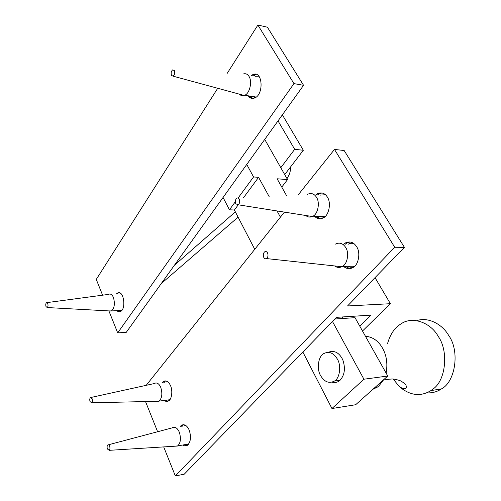 <?xml version="1.0" encoding="UTF-8"?>
<svg xmlns="http://www.w3.org/2000/svg" width="501" height="501" viewBox="0 0 501 501"><rect width="100%" height="100%" fill="white"/><g stroke="black" fill="none" stroke-linecap="round" stroke-linejoin="round"><path stroke-width="0.75" d="M334.48 149.423L394.719 247.256L404.426 247.362L344.156 150.519L334.48 149.423L297.995 195.133M284.436 212.117L146.192 385.332M359.787 326.164L370.953 315.129L336.503 317.333L184.255 474.184L175.344 475.95L394.719 247.256M166.551 400.142L166.914 400.969M164.779 381.361L164.604 382.257M163.771 382.351L165.706 380.873M167.929 401.232L165.725 400.249M162.28 382.52L163.52 381.374C166.294 380.153 168.63 381.587 170.528 385.689C172.939 390.636 171.699 399.598 168.605 400.888C167.234 401.752 165.781 401.602 164.234 400.443M185.019 444.631L185.339 445.289M182.414 425.449L182.301 426.182M181.675 426.282L183.66 424.666M186.754 445.646L184.399 444.738M180.172 426.514L181.437 425.274C184.437 423.871 187.017 425.449 189.171 430.015C191.351 436.903 190.781 441.982 187.449 445.264C186.078 446.203 184.556 446.109 182.89 444.994M345.22 244.256L346.805 243.054L350.08 241.939M349.905 268.63L345.101 266.319M343.598 244.231L345.176 243.029C349.811 240.849 353.656 242.108 356.712 246.811C360.801 252.711 358.478 264.998 353.111 267.453C349.754 269.375 346.548 268.999 343.479 266.332M317.484 194.933L319.037 193.837L322.024 192.948M320.427 218.78L316.181 216.344M315.868 194.833L317.421 193.73C321.536 191.964 324.873 193.104 327.435 197.169C331.455 203.03 328.85 215.587 323.364 217.829C320.114 219.476 317.177 218.956 314.565 216.275M404.426 247.362L347.544 305.961L390.398 303.706L362.505 331.011M375.03 277.648L390.398 303.706M145.528 401.564L157.621 431.743M163.702 446.911L175.344 475.95M117.303 310.651L119.582 311.772M116.27 294.043L117.422 293.085L116.677 294.031M118.793 311.622L118.411 310.601M117.791 293.993L118.092 292.941M117.422 293.085C123.678 289.346 126.452 308.86 120.616 311.422C119.357 312.085 118.117 311.835 116.89 310.67M248.496 95.854L252.047 98.428M255.905 74.33L253.218 74.749L251.715 75.645M251.258 75.57L252.761 74.668C262.749 69.796 264.121 94.57 254.715 97.958C251.959 98.966 249.736 98.246 248.045 95.779M254.439 74.373L253.519 75.964M250.3 96.129L250.675 97.92M120.597 310.958L120.741 311.346M174.398 265.267L235.345 211.86M238.088 217.14L161.228 283.622M108.886 310.902L117.697 332.889L126.271 332.326L303.562 85.302L267.402 27.204L257.896 25.05L227.191 73.371M217.722 88.276L96.267 279.408L102.592 295.189M282.357 114.842L303.343 150.269L294.694 149.323L280.798 167.697M294.694 149.323L278.024 120.891M303.343 150.269L284.712 174.58M303.562 85.302L293.962 83.617L117.697 332.889M293.962 83.617L257.896 25.05M328.268 352.309C334.299 350.042 339.127 352.51 342.747 359.712C345.602 368.066 344.744 374.873 340.179 380.14L339.089 381.029C337.029 382.501 334.674 382.896 332.031 382.213M342.183 316.97L343.01 318.467M334.887 318.999L355.027 317.678L387.768 376.038L363.926 379.213L332.476 321.485M302.842 352.009L331.95 408.528L355.647 404.739L387.768 376.038M264.728 139.416L287.555 179.59L277.097 178.776L286.603 195.716M280.416 217.158L277.009 210.94M269.15 196.605L258.585 177.341L253.562 176.947L246.755 164.453M223.077 197.45L229.433 209.794L234.393 210.019L238.251 204.809M243.348 197.926L258.585 177.341M234.393 210.019L254.758 249.304M281.762 187.086L287.555 179.59M229.433 209.794L235.313 201.79M238.1 197.995L253.562 176.947M331.95 408.528L363.926 379.213M426.658 392.884C432.194 393.153 437.091 391.838 441.362 388.939C455.365 382 460.087 351.032 448.671 335.438C442.233 324.041 427.854 316.657 416.744 320.659M393.179 379.075L399.535 386.803C410.162 395.627 420.64 396.886 430.954 390.58L433.039 389.014C445.815 380.535 448.827 351.12 438.25 336.422C430.804 322.606 412.473 315.949 401.339 323.659C394.876 327.403 390.285 334.029 387.561 343.542M372.963 389.264L377.328 387.141L379.025 385.808L383.703 379.664M386.102 373.07C387.805 363.638 386.597 355.297 382.47 348.057C378.355 340.843 372.675 336.897 365.429 336.221M374.66 352.679L370.771 345.74M320.534 375.493C324.404 382.019 329.069 383.854 334.53 381.017C339.722 378.33 341.532 365.686 337.367 359.085C333.503 352.767 328.919 350.963 323.621 353.675C318.367 356.311 316.469 368.774 320.534 375.493M353.944 266.864C351.909 267.615 349.923 267.421 347.976 266.288M348.089 244.294C349.98 243.154 351.984 242.966 354.094 243.724M263.783 257.433C262.944 255.216 263.194 253.381 264.528 251.934C265.705 251.183 266.701 251.489 267.515 252.861C268.398 255.335 268.054 257.238 266.482 258.572C265.373 259.048 264.472 258.666 263.783 257.433M335.376 244.125C339.54 242.133 342.997 243.279 345.746 247.569C349.422 252.942 347.337 264.108 342.509 266.344L341.851 266.72C339.346 267.903 336.923 267.647 334.58 265.937M316.92 216.376L317.659 217.634M324.066 217.378L318.924 216.457M320.227 195.108L325.475 194.726M235.796 203.775C234.994 201.534 235.276 199.699 236.654 198.264C237.699 197.638 238.564 197.914 239.24 199.091C240.085 201.571 239.71 203.469 238.113 204.784L235.796 203.775M307.57 194.3C311.271 192.678 314.271 193.718 316.569 197.413C320.177 202.748 317.841 214.165 312.918 216.207L312.298 216.526C309.931 217.515 307.739 217.171 305.723 215.486M186.992 445.533L186.785 444.85M188.451 444.343L186.823 444.318M184.086 425.906L185.639 425.362M107.402 448.977C106.901 447.193 107.014 445.859 107.753 444.969C108.466 444.531 109.099 444.951 109.638 446.234C110.164 448.157 110.013 449.522 109.18 450.336L107.402 448.977M172.331 427.722C175.018 426.451 177.323 427.892 179.252 432.044C181.205 438.3 180.692 442.915 177.717 445.877L174.699 446.216M169.557 400.067L168.06 399.948M166.1 382.088L167.541 381.618M90.048 401.577C89.56 399.798 89.692 398.464 90.437 397.587L92.146 398.727C92.654 400.643 92.485 402.002 91.645 402.804L90.048 401.577M154.471 383.397C156.951 382.288 159.036 383.597 160.733 387.323C162.625 393.586 162.055 398.182 159.024 401.113L156.112 401.32M120.052 310.526L120.428 311.165M121.499 310.733L120.459 310.507M119.833 293.93L120.86 293.617M45.998 306.568C45.56 304.821 45.716 303.518 46.461 302.673L47.777 303.581C48.228 305.447 48.046 306.769 47.219 307.545L45.998 306.568M108.585 294.287C110.564 293.523 112.18 294.582 113.42 297.462C115.13 303.637 114.466 308.121 111.447 310.921L108.986 310.908M251.464 98.271L250.869 96.223L251.859 98.384M255.347 97.626L252.103 96.411M255.328 76.284L258.804 76.177M251.396 98.246L251.032 96.781M254.145 76.071L255.228 74.292M171.511 75.413C170.797 73.146 171.154 71.311 172.582 69.902L174.354 70.535C175.093 73.002 174.661 74.881 173.07 76.165L171.511 75.413M242.904 74.098C245.534 73.19 247.588 73.998 249.078 76.521C252.448 81.663 249.68 93.656 244.663 95.253L244.175 95.453C242.309 96.01 240.705 95.572 239.365 94.144M165.011 381.211L163.52 381.374M182.94 425.042L181.437 425.274M346.805 243.054L345.176 243.029M319.037 193.837L317.421 193.73M116.858 294.024L117.209 293.498M253.218 74.749L252.761 74.668M430.954 390.58L441.362 388.939M399.535 386.803C403.612 389.183 405.879 389.283 406.342 387.11C405.992 385.757 407.106 384.436 399.961 380.566C391.519 378.13 391.832 379.288 389.897 379.1L383.509 380.04M374.955 387.486L377.328 387.141M334.53 381.017L340.004 380.297M341.851 266.72L266.482 258.572M354.67 266.219L342.509 266.344M317.791 216.413L318.298 218.029M312.298 216.526L238.113 204.784M324.898 216.708L312.918 216.207M186.378 444.393L187.268 445.383M172.075 427.904L108.435 444.788M177.454 446.047L109.18 450.336M188.72 443.992L177.717 445.877M167.697 399.998L168.511 400.944M154.227 383.566L91.107 397.437M158.773 401.257L91.645 402.804M169.845 399.723L159.024 401.113M290.924 166.47C290.536 170.321 289.879 173.189 288.958 175.068L287.023 178.657M120.24 310.514L120.847 311.278M108.379 294.419L47.038 302.598M111.235 311.033L47.219 307.545M121.762 310.445L111.447 310.921M251.533 96.324L252.241 98.446M244.175 95.453L173.07 76.165M256.193 97.05L244.663 95.253"/></g></svg>
